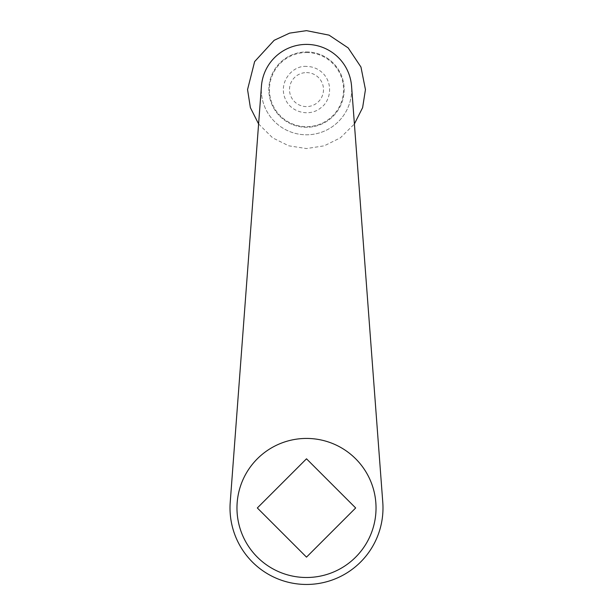 <?xml version="1.0" encoding="UTF-8"?>
<svg xmlns="http://www.w3.org/2000/svg" width="613" height="613" viewBox="0 0 613 613"><rect width="100%" height="100%" fill="white"/><g stroke="black" fill="none" stroke-linecap="round" stroke-linejoin="round"><path stroke-width="0.46" stroke-dasharray="3.06 2.3" d="M355.67 507.962L306.5 557.133L257.33 507.962L306.5 458.8L355.67 507.962M261.429 86.218L230.227 502.246A76.487 76.487 0 0 0 306.5 584.457A76.487 76.487 0 0 0 382.773 502.246L351.571 86.218A45.201 45.201 0 0 1 306.5 134.799A45.201 45.201 0 0 1 261.429 86.218M306.5 72.602A16.995 16.995 0 0 1 321.22 98.095A16.995 16.995 0 0 1 291.78 98.095A16.995 16.995 0 0 1 306.5 72.602M306.5 51.936A37.661 37.661 0 0 1 339.119 108.432A37.661 37.661 0 0 1 273.881 108.432A37.661 37.661 0 0 1 306.5 51.936A37.661 37.661 0 0 1 339.119 108.432A37.661 37.661 0 0 1 273.881 108.432A37.661 37.661 0 0 1 306.5 51.936M306.5 44.404A45.201 45.201 0 0 1 345.64 112.202A45.201 45.201 0 0 1 267.36 112.202A45.201 45.201 0 0 1 306.5 44.404M306.5 438.433A69.537 69.537 0 0 0 246.28 542.735A69.537 69.537 0 0 0 366.72 542.735A69.537 69.537 0 0 0 306.5 438.433M306.5 52.557A37.041 37.041 0 0 1 338.583 108.126A37.041 37.041 0 0 1 274.417 108.126A37.041 37.041 0 0 1 306.5 52.557M258.602 123.956L272.647 137.856L288.746 145.817L306.5 148.553L324.254 145.817L340.353 137.856L354.398 123.956M306.5 66.419C292.73 65.131 278.034 82.05 285.229 98.808C290.539 112.394 309.504 117.259 320.706 107.911C329.901 101.819 333.786 85.015 323.396 73.736C318.775 68.97 313.136 66.533 306.5 66.419"/><path stroke-width="0.92" d="M355.67 507.962L306.5 557.133L257.33 507.962L306.5 458.8L355.67 507.962M306.5 438.433A69.537 69.537 0 0 0 246.28 542.735A69.537 69.537 0 0 0 366.72 542.735A69.537 69.537 0 0 0 306.5 438.433M382.773 502.246L351.571 86.218A45.201 45.201 0 0 0 306.5 44.404A45.201 45.201 0 0 0 261.429 86.218L230.227 502.246A76.487 76.487 0 0 0 306.5 584.457A76.487 76.487 0 0 0 382.773 502.246M354.398 123.956L362.62 107.65L365.448 89.598L360.957 67.039L348.184 47.914L329.058 35.14L306.5 30.65L289.627 33.117L274.164 40.305L254.633 61.591L247.552 89.598L250.38 107.65L258.602 123.956"/></g></svg>
